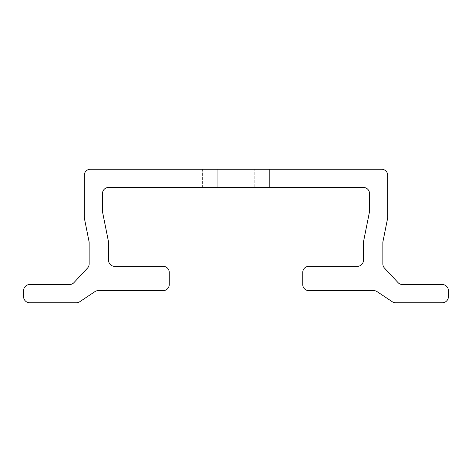 <?xml version="1.0" encoding="UTF-8"?>
<svg xmlns="http://www.w3.org/2000/svg" width="472" height="472" viewBox="0 0 472 472"><rect width="100%" height="100%" fill="white"/><g stroke="black" fill="none" stroke-linecap="round" stroke-linejoin="round"><path stroke-width="0.35" stroke-dasharray="2.36 1.77" d="M202.624 187.449L202.624 169.247L269.376 169.247L202.624 169.247L269.376 169.247L202.624 169.247L202.624 187.449L269.376 187.449L269.376 169.247L269.376 187.449L202.624 187.449M217.793 187.449L217.793 169.247L254.207 169.247L217.793 169.247L254.207 169.247L217.793 169.247L217.793 187.449L254.207 187.449L254.207 169.247L254.207 187.449L217.793 187.449M363.44 187.449A6.071 6.071 0 0 1 369.511 193.52L369.511 211.126A6.071 6.071 0 0 1 369.393 212.317L363.558 241.481A6.071 6.071 0 0 0 363.44 242.667L363.44 260.273A6.071 6.071 0 0 1 357.369 266.344L308.824 266.344A6.071 6.071 0 0 0 302.753 272.409L302.753 284.551A6.071 6.071 0 0 0 308.824 290.616L373.741 290.616A6.071 6.071 0 0 1 377.104 291.637L392.256 301.738A6.071 6.071 0 0 0 395.619 302.753L442.329 302.753A6.071 6.071 0 0 0 448.4 296.687L448.4 290.616A6.071 6.071 0 0 0 442.329 284.551L402.486 284.551A6.071 6.071 0 0 1 398.049 282.622L384.491 268.09A6.071 6.071 0 0 1 382.857 263.948L382.857 242.667A6.071 6.071 0 0 1 382.975 241.481L387.595 218.383A6.071 6.071 0 0 0 387.713 217.191L387.713 175.313A6.071 6.071 0 0 0 381.647 169.247L90.353 169.247A6.071 6.071 0 0 0 84.287 175.313L84.287 217.191A6.071 6.071 0 0 0 84.405 218.383L89.025 241.481A6.071 6.071 0 0 1 89.143 242.667L89.143 263.948A6.071 6.071 0 0 1 87.509 268.09L73.951 282.622A6.071 6.071 0 0 1 69.514 284.551L29.671 284.551A6.071 6.071 0 0 0 23.6 290.616L23.6 296.687A6.071 6.071 0 0 0 29.671 302.753L76.381 302.753A6.071 6.071 0 0 0 79.744 301.738L94.896 291.637A6.071 6.071 0 0 1 98.259 290.616L163.176 290.616A6.071 6.071 0 0 0 169.247 284.551L169.247 272.409A6.071 6.071 0 0 0 163.176 266.344L114.631 266.344A6.071 6.071 0 0 1 108.56 260.273L108.56 242.667A6.071 6.071 0 0 0 108.442 241.481L102.607 212.317A6.071 6.071 0 0 1 102.489 211.126L102.489 193.52A6.071 6.071 0 0 1 108.56 187.449L363.44 187.449"/><path stroke-width="0.71" d="M363.44 187.449A6.071 6.071 0 0 1 369.511 193.52L369.511 211.126A6.071 6.071 0 0 1 369.393 212.317L363.558 241.481A6.071 6.071 0 0 0 363.44 242.667L363.44 260.273A6.071 6.071 0 0 1 357.369 266.344L308.824 266.344A6.071 6.071 0 0 0 302.753 272.409L302.753 284.551A6.071 6.071 0 0 0 308.824 290.616L373.741 290.616A6.071 6.071 0 0 1 377.104 291.637L392.256 301.738A6.071 6.071 0 0 0 395.619 302.753L442.329 302.753A6.071 6.071 0 0 0 448.4 296.687L448.4 290.616A6.071 6.071 0 0 0 442.329 284.551L402.486 284.551A6.071 6.071 0 0 1 398.049 282.622L384.491 268.09A6.071 6.071 0 0 1 382.857 263.948L382.857 242.667A6.071 6.071 0 0 1 382.975 241.481L387.595 218.383A6.071 6.071 0 0 0 387.713 217.191L387.713 175.313A6.071 6.071 0 0 0 381.647 169.247L90.353 169.247A6.071 6.071 0 0 0 84.287 175.313L84.287 217.191A6.071 6.071 0 0 0 84.405 218.383L89.025 241.481A6.071 6.071 0 0 1 89.143 242.667L89.143 263.948A6.071 6.071 0 0 1 87.509 268.09L73.951 282.622A6.071 6.071 0 0 1 69.514 284.551L29.671 284.551A6.071 6.071 0 0 0 23.6 290.616L23.6 296.687A6.071 6.071 0 0 0 29.671 302.753L76.381 302.753A6.071 6.071 0 0 0 79.744 301.738L94.896 291.637A6.071 6.071 0 0 1 98.259 290.616L163.176 290.616A6.071 6.071 0 0 0 169.247 284.551L169.247 272.409A6.071 6.071 0 0 0 163.176 266.344L114.631 266.344A6.071 6.071 0 0 1 108.56 260.273L108.56 242.667A6.071 6.071 0 0 0 108.442 241.481L102.607 212.317A6.071 6.071 0 0 1 102.489 211.126L102.489 193.52A6.071 6.071 0 0 1 108.56 187.449L363.44 187.449"/></g></svg>
